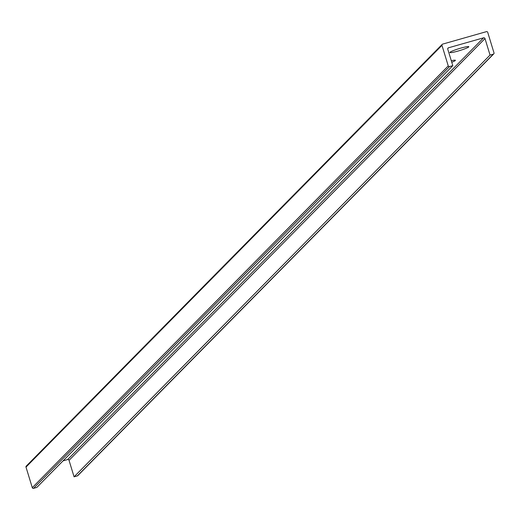 <?xml version="1.0" encoding="UTF-8"?>
<svg xmlns="http://www.w3.org/2000/svg" width="520" height="520" viewBox="0 0 520 520"><rect width="100%" height="100%" fill="white"/><g stroke="black" fill="none" stroke-linecap="round" stroke-linejoin="round"><path stroke-width="0.78" d="M449.982 52.273A9.906 1.021 -17 0 1 459.446 48.516A9.906 1.021 -17 0 1 468.735 46.625A9.906 1.021 -17 0 1 459.641 50.583A9.906 1.021 -17 0 1 449.891 52.39A9.906 1.021 -17 0 1 449.982 52.273M451.288 60.716A9.906 1.021 -17 0 1 455.319 60.229A9.906 1.021 -17 0 1 451.769 62.283M487.715 32.337A1.014 0.988 44.6 0 0 486.46 31.642L442.631 44.116A1.014 0.988 44.6 0 0 441.968 45.35L448.253 65.91A1.014 0.988 44.6 0 0 449.501 66.606L452.803 65.663L447.759 49.173A1.125 1.099 -135.4 0 1 448.494 47.801L483.606 37.811A1.125 1.099 -135.4 0 1 484.998 38.578L490.041 55.068L493.337 54.132A1.014 0.988 44.6 0 0 494 52.897L487.715 32.337M26.663 465.868A1.014 0.988 44.6 0 0 26 467.103L32.285 487.663A1.014 0.988 44.6 0 0 33.54 488.358L36.836 487.416L452.803 65.663M490.041 55.068L74.074 476.821L77.37 475.885A1.014 0.988 44.6 0 0 78.046 475.202M63.005 460.882L67.639 459.563A1.125 1.099 -135.4 0 1 69.03 460.33L74.074 476.821M441.968 45.35L26 467.103M448.253 65.91L32.285 487.663M449.501 66.606L33.54 488.358M493.337 54.132L77.37 475.885M448.494 47.801L447.746 48.555M483.606 37.811L67.639 459.563M484.998 38.578L69.03 460.33M26.234 466.122L442.201 44.369M77.799 475.631L493.766 53.879"/></g></svg>
